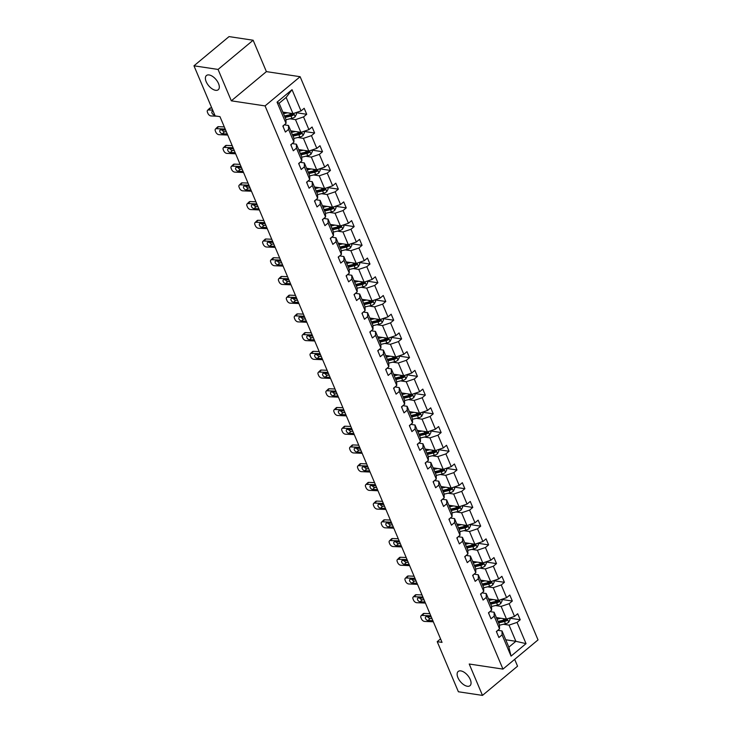 <?xml version="1.0" encoding="UTF-8"?>
<svg xmlns="http://www.w3.org/2000/svg" width="732" height="732" viewBox="0 0 732 732"><rect width="100%" height="100%" fill="white"/><g stroke="black" fill="none" stroke-linecap="round" stroke-linejoin="round"><path stroke-width="1.1" d="M215.601 90.311A9.242 4.804 50.2 0 1 207.248 83.741A9.242 4.804 50.2 0 1 206.442 75.524A9.242 4.804 50.2 0 1 209.105 74.948A9.242 4.804 50.2 0 1 217.459 81.517A9.242 4.804 50.2 0 1 218.264 89.725A9.242 4.804 50.2 0 1 215.601 90.311M467.336 686.259A9.242 4.804 50.2 0 1 458.991 679.689A9.242 4.804 50.2 0 1 458.177 671.482A9.242 4.804 50.2 0 1 460.849 670.905A9.242 4.804 50.2 0 1 469.203 677.475A9.242 4.804 50.2 0 1 470.008 685.683A9.242 4.804 50.2 0 1 467.336 686.259M253.144 40.233L218.063 69.439L231.321 100.824L266.393 71.617L253.144 40.233L229.043 36.6L193.971 65.807L215.135 115.912L219.957 116.644L442.037 642.394L437.224 641.662L458.388 691.767L482.479 695.4L517.551 666.193L514.669 659.349M266.393 71.617L300.129 76.704L538.029 639.896L502.957 669.103L265.057 105.911L300.129 76.704M218.063 69.439L193.971 65.807M282.845 112.106L292.974 113.634L286.13 97.438L292.031 89.688L301.008 110.935L304.183 108.29L306.717 114.284L295.975 112.664M292.974 113.634L301.008 110.935M290.76 130.827L300.879 132.355L295.508 119.636L303.542 116.928L306.717 114.284M303.542 116.928L308.913 129.655L312.088 127.011L314.623 133.004L303.881 131.385M298.665 149.548L308.794 151.076L303.414 138.357L311.448 135.649L314.623 133.004M311.448 135.649L316.819 148.376L319.994 145.732L322.528 151.725L311.795 150.106M306.571 168.269L316.7 169.797L311.329 157.078L319.353 154.37L322.528 151.725M319.353 154.37L324.724 167.097L327.909 164.453L330.443 170.446L319.701 168.827M314.476 186.989L324.605 188.517L319.234 175.799L327.259 173.091L330.443 170.446M327.259 173.091L332.639 185.818L335.814 183.174L338.349 189.167L327.607 187.548L328.174 188.893L326.82 191.601L325.411 188.252M322.391 205.71L332.511 207.238L327.14 194.52L335.174 191.811L338.349 189.167M335.174 191.811L340.545 204.539L343.72 201.895L346.254 207.888L335.521 206.268M330.297 224.431L340.426 225.959L335.046 213.241L343.079 210.532L346.254 207.888M343.079 210.532L348.45 223.26L351.625 220.616L354.16 226.609L343.427 224.989M338.202 243.161L348.331 244.68L342.96 231.962L350.985 229.253L354.16 226.609M350.985 229.253L356.365 241.981L359.54 239.337L362.075 245.33L351.333 243.719M346.108 261.882L356.237 263.401L350.866 250.683L358.9 247.974L362.075 245.33M358.9 247.974L364.271 260.702L367.446 258.057L369.98 264.051L359.238 262.44M354.023 280.603L364.152 282.122L358.772 269.403L366.805 266.704L369.98 264.051M366.805 266.704L372.176 279.423L375.351 276.778L377.886 282.772L367.153 281.161M361.928 299.324L372.057 300.843L366.686 288.124L374.711 285.425L377.886 282.772M374.711 285.425L380.082 298.144L383.257 295.499L385.791 301.502L375.058 299.882M369.834 318.045L379.963 319.564L374.592 306.845L382.616 304.146L385.791 301.502M382.616 304.146L387.997 316.865L391.172 314.22L393.706 320.223L382.964 318.603M377.749 336.766L387.868 338.285L382.497 325.566L390.531 322.867L393.706 320.223M390.531 322.867L395.902 335.585L399.077 332.941L401.612 338.943L390.87 337.324M385.654 355.487L395.783 357.015L390.403 344.287L398.437 341.588L401.612 338.943M398.437 341.588L403.808 354.306L406.983 351.662L409.517 357.664L398.784 356.045M393.56 374.208L403.689 375.736L398.318 363.008L406.342 360.309L409.517 357.664M406.342 360.309L411.713 373.027L414.898 370.383L417.432 376.385L406.69 374.766M401.465 392.928L411.594 394.457L406.223 381.729L414.248 379.03L417.432 376.385M414.248 379.03L419.628 391.748L422.803 389.104L425.338 395.106L414.596 393.487M409.38 411.649L419.5 413.177L414.129 400.45L422.163 397.75L425.338 395.106M422.163 397.75L427.534 410.469L430.709 407.825L433.243 413.827L422.51 412.208M417.286 430.37L427.415 431.898L422.044 419.171L430.068 416.471L433.243 413.827M430.068 416.471L435.439 429.19L438.614 426.546L441.149 432.548L430.416 430.928M425.191 449.091L435.32 450.619L429.949 437.892L437.974 435.192L441.149 432.548M437.974 435.192L443.354 447.911L446.529 445.266L449.064 451.269L438.322 449.649M433.097 467.812L443.226 469.34L437.855 456.612L445.889 453.913L449.064 451.269M445.889 453.913L451.26 466.632L454.435 463.987L456.969 469.99L446.227 468.37M441.012 486.533L451.141 488.061L445.761 475.333L453.794 472.634L456.969 469.99M453.794 472.634L459.165 485.353L462.34 482.708L464.875 488.711L454.142 487.091M448.917 505.254L459.046 506.782L453.675 494.054L461.7 491.355L464.875 488.711M461.7 491.355L467.071 504.074L470.246 501.429L472.781 507.432L462.048 505.812M456.823 523.975L466.952 525.503L461.581 512.775L469.605 510.076L472.781 507.432M469.605 510.076L474.986 522.794L478.161 520.15L480.695 526.152L469.953 524.533M464.738 542.696L474.858 544.224L469.487 531.496L477.52 528.797L480.695 526.152M477.52 528.797L482.891 541.515L486.066 538.871L488.601 544.873L477.868 543.254L478.426 544.59L477.072 547.298L475.663 543.949M472.643 561.417L482.772 562.945L477.392 550.226L485.426 547.518L488.601 544.873M485.426 547.518L490.797 560.236L493.972 557.592L496.506 563.594L485.774 561.975M480.549 580.137L490.678 581.666L485.307 568.947L493.331 566.239L496.506 563.594M493.331 566.239L498.702 578.957L501.887 576.313L504.421 582.315L493.679 580.696M488.454 598.858L498.584 600.386L493.212 587.668L501.246 584.959L504.421 582.315M501.246 584.959L506.617 597.678L509.792 595.034L512.327 601.036L501.585 599.417M496.369 617.579L506.498 619.107L501.118 606.389L509.152 603.68L512.327 601.036M509.152 603.68L514.523 616.399L517.698 613.755L520.232 619.757L509.499 618.137M505.748 639.777L515.868 641.305L509.033 625.11L517.057 622.401L520.232 619.757M517.057 622.401L526.034 643.638L511.055 656.119L502.079 634.873L498.904 637.517L496.369 631.515L499.544 628.87L494.173 616.152L490.998 618.796L488.464 612.794L491.639 610.149L486.268 597.431L483.083 600.075L480.549 594.073L483.733 591.429L478.353 578.71L475.178 581.354L472.643 575.352L475.818 572.708L470.447 559.989L467.272 562.634L464.738 556.631L467.913 553.987L462.542 541.268L459.367 543.913L456.832 537.91L460.007 535.266L454.627 522.547L451.452 525.192L448.917 519.189L452.092 516.545L446.721 503.826L443.546 506.471L441.012 500.468L444.187 497.824L438.816 485.106L435.641 487.75L433.106 481.748L436.281 479.103L430.91 466.385L427.735 469.029L425.201 463.027L428.376 460.382L422.995 447.664L419.82 450.308L417.286 444.306L420.461 441.661L415.09 428.943L411.915 431.587L409.38 425.585L412.555 422.94L407.184 410.222L404.009 412.866L401.475 406.864L404.65 404.22L399.279 391.501L396.094 394.145L393.56 388.143L396.744 385.499L391.364 372.78L388.189 375.425L385.654 369.422L388.829 366.778L383.458 354.059L380.283 356.704L377.749 350.701L380.924 348.057L375.553 335.338L372.378 337.983L369.843 331.98L373.018 329.336L367.638 316.617L364.463 319.262L361.928 313.259L365.103 310.615L359.732 297.897L356.557 300.541L354.023 294.538L357.198 291.894L351.827 279.176L348.652 281.82L346.117 275.818L349.292 273.173L343.921 260.455L340.746 263.099L338.211 257.097L341.387 254.452L336.006 241.734L332.831 244.378L330.297 238.376L333.472 235.731L328.101 223.013L324.926 225.657L322.391 219.655L325.566 217.011L320.195 204.292L317.02 206.936L314.486 200.934L317.661 198.29L312.29 185.571L309.105 188.215L306.571 182.213L309.755 179.569L304.375 166.85L301.2 169.495L298.665 163.492L301.84 160.848L296.469 148.129L293.294 150.774L290.76 144.771L293.935 142.127L288.564 129.408L285.388 132.053L282.854 126.05L286.029 123.406L277.053 102.16L292.031 89.688M293.935 142.127L293.871 138.202L288.49 125.474L284.3 124.843M288.49 125.474L288.564 129.408M289.927 118.794L295.508 119.636M300.879 132.355L308.913 129.655M301.84 160.848L301.776 156.923L296.405 144.204L292.205 143.564M296.405 144.204L296.469 148.129M297.842 137.515L303.414 138.357M308.794 151.076L316.819 148.376M309.755 179.569L309.682 175.643L304.311 162.925L300.111 162.284M304.311 162.925L304.375 166.85M305.747 156.236L311.329 157.078M316.7 169.797L324.724 167.097M317.661 198.29L317.597 194.364L312.216 181.646L308.016 181.005M312.216 181.646L312.29 185.571M313.653 174.957L319.234 175.799M324.605 188.517L332.639 185.818M325.566 217.011L325.502 213.085L320.131 200.367L315.931 199.726M320.131 200.367L320.195 204.292M321.568 193.678L327.14 194.52M332.511 207.238L340.545 204.539M333.472 235.731L333.408 231.806L328.037 219.088L323.837 218.447M328.037 219.088L328.101 223.013M329.473 212.399L335.046 213.241M340.426 225.959L348.45 223.26M341.387 254.452L341.313 250.527L335.942 237.808L331.742 237.168M335.942 237.808L336.006 241.734M337.379 231.12L342.96 231.962M348.331 244.68L356.365 241.981M349.292 273.173L349.228 269.248L343.848 256.529L339.648 255.889M343.848 256.529L343.921 260.455M345.284 249.841L350.866 250.683M356.237 263.401L364.271 260.702M357.198 291.894L357.134 287.969L351.763 275.25L347.563 274.61M351.763 275.25L351.827 279.176M353.199 268.562L358.772 269.403M364.152 282.122L372.176 279.423M365.103 310.615L365.039 306.69L359.668 293.971L355.468 293.331M359.668 293.971L359.732 297.897M361.105 287.283L366.686 288.124M372.057 300.843L380.082 298.144M373.018 329.336L372.945 325.411L367.574 312.692L363.374 312.061M367.574 312.692L367.638 316.617M369.01 306.003L374.592 306.845M379.963 319.564L387.997 316.865M380.924 348.057L380.86 344.132L375.479 331.413L371.289 330.782M375.479 331.413L375.553 335.338M376.916 324.724L382.497 325.566M387.868 338.285L395.902 335.585M388.829 366.778L388.765 362.852L383.394 350.134L379.194 349.503M383.394 350.134L383.458 354.059M384.831 343.445L390.403 344.287M395.783 357.015L403.808 354.306M396.744 385.499L396.671 381.573L391.3 368.855L387.1 368.223M391.3 368.855L391.364 372.78M392.736 362.166L398.318 363.008M403.689 375.736L411.713 373.027M404.65 404.22L404.586 400.294L399.205 387.576L395.005 386.944M399.205 387.576L399.279 391.501M400.642 380.887L406.223 381.729M411.594 394.457L419.628 391.748M412.555 422.94L412.491 419.015L407.12 406.297L402.92 405.665M407.12 406.297L407.184 410.222M408.557 399.608L414.129 400.45M419.5 413.177L427.534 410.469M420.461 441.661L420.397 437.736L415.026 425.018L410.826 424.386M415.026 425.018L415.09 428.943M416.462 418.329L422.044 419.171M427.415 431.898L435.439 429.19M428.376 460.382L428.302 456.457L422.931 443.738L418.731 443.107M422.931 443.738L422.995 447.664M424.368 437.05L429.949 437.892M435.32 450.619L443.354 447.911M436.281 479.103L436.217 475.178L430.837 462.459L426.637 461.828M430.837 462.459L430.91 466.385M432.273 455.771L437.855 456.612M443.226 469.34L451.26 466.632M444.187 497.824L444.123 493.899L438.752 481.18L434.552 480.549M438.752 481.18L438.816 485.106M440.188 474.492L445.761 475.333M451.141 488.061L459.165 485.353M452.092 516.545L452.028 512.62L446.657 499.901L442.457 499.27M446.657 499.901L446.721 503.826M448.094 493.222L453.675 494.054M459.046 506.782L467.071 504.074M460.007 535.266L459.934 531.341L454.563 518.622L450.363 517.991M454.563 518.622L454.627 522.547M455.999 511.942L461.581 512.775M466.952 525.503L474.986 522.794M467.913 553.987L467.849 550.061L462.468 537.343L458.278 536.712M462.468 537.343L462.542 541.268M463.905 530.663L469.487 531.496M474.858 544.224L482.891 541.515M475.818 572.708L475.754 568.782L470.383 556.064L466.183 555.432M470.383 556.064L470.447 559.989M471.82 549.384L477.392 550.226M482.772 562.945L490.797 560.236M483.733 591.429L483.66 587.503L478.289 574.785L474.089 574.153M478.289 574.785L478.353 578.71M479.725 568.105L485.307 568.947M490.678 581.666L498.702 578.957M491.639 610.149L491.575 606.224L486.194 593.506L481.995 592.874M486.194 593.506L486.268 597.431M487.631 586.826L493.212 587.668M498.584 600.386L506.617 597.678M499.544 628.87L499.48 624.945L494.109 612.227L489.909 611.595M494.109 612.227L494.173 616.152M495.546 605.547L501.118 606.389M506.498 619.107L514.523 616.399M511.055 656.119L508.859 647.152L502.015 630.947L497.815 630.316M502.015 630.947L502.079 634.873M231.321 100.824L265.057 105.911M502.957 669.103L469.221 664.016L482.479 695.4M440.554 638.88L437.224 641.662M286.13 97.438L279.121 103.276L285.956 119.481L286.029 123.406M503.451 624.268L509.033 625.11M508.859 647.152L515.868 641.305L526.034 643.638M277.053 102.16L279.121 103.276M496.625 632.137A3.825 1.647 -22.9 0 0 496.918 631.066M433.335 621.788L424.633 621.422A2.891 1.757 -134.4 0 1 421.467 618.933L420.964 617.735A2.891 1.757 -134.4 0 1 421.092 615.758A2.891 1.757 -134.4 0 1 422.099 615.429L430.8 615.795M429.904 613.663L424.148 613.425L422.099 615.429M421.092 615.758L423.142 613.755A2.891 1.757 45.6 0 1 424.148 613.425M427.662 616.719A2.306 1.4 -134.4 0 0 430.096 618.503L431.981 618.586M432.877 620.709L428.046 620.507A2.306 1.4 45.6 0 1 425.521 618.513A2.306 1.4 45.6 0 1 425.621 616.939A2.306 1.4 45.6 0 1 426.427 616.664L431.258 616.875M498.629 617.918L496.799 618.348A9.168 3.953 157.1 0 1 496.699 618.375M500.917 618.266L497.037 619.171M509.481 618.101L510.058 619.473L508.676 622.255A3.825 1.647 157.1 0 1 505.464 623.792L499.48 625.201M498.611 622.895L504.504 621.514A3.825 1.647 -22.9 0 0 506.883 620.553L505.492 620.343A1.949 0.842 157.1 0 1 504.842 620.553L498.364 622.072A9.168 3.953 157.1 0 1 498.272 622.09M506.883 620.553L506.269 619.107A3.825 1.647 157.1 0 1 503.891 620.068L498.007 621.459M488.72 613.416A3.825 1.647 -22.9 0 0 489.003 612.345M425.429 603.067L416.728 602.701A2.891 1.757 -134.4 0 1 413.562 600.213L413.058 599.014A2.891 1.757 -134.4 0 1 413.187 597.038A2.891 1.757 -134.4 0 1 414.193 596.708L422.895 597.074M421.998 594.942L416.243 594.704L414.193 596.708M413.187 597.038L415.236 595.034A2.891 1.757 45.6 0 1 416.243 594.704M419.756 597.998A2.306 1.4 -134.4 0 0 422.19 599.783L424.075 599.865M424.972 601.988L420.141 601.786A2.306 1.4 45.6 0 1 417.606 599.792A2.306 1.4 45.6 0 1 417.716 598.218A2.306 1.4 45.6 0 1 418.521 597.943L423.352 598.154M480.814 594.686A3.825 1.647 -22.9 0 0 481.098 593.625M417.524 584.346L408.822 583.98A2.891 1.757 -134.4 0 1 405.656 581.492L405.153 580.293A2.891 1.757 -134.4 0 1 405.281 578.317A2.891 1.757 -134.4 0 1 406.287 577.987L414.989 578.353M414.083 576.221L408.337 575.983L406.287 577.987M405.281 578.317L407.331 576.313A2.891 1.757 45.6 0 1 408.337 575.983M411.851 579.277A2.306 1.4 -134.4 0 0 414.285 581.062L416.169 581.144M417.066 583.267L412.235 583.065A2.306 1.4 45.6 0 1 409.7 581.071A2.306 1.4 45.6 0 1 409.81 579.497A2.306 1.4 45.6 0 1 410.615 579.222L415.447 579.433M490.724 599.197L488.885 599.627A9.168 3.953 157.1 0 1 488.793 599.654M493.011 599.545L489.132 600.45M501.576 599.38L502.152 600.752L500.761 603.534A3.825 1.647 157.1 0 1 497.559 605.071L491.575 606.48M490.705 604.174L496.598 602.793A3.825 1.647 -22.9 0 0 498.968 601.832L497.586 601.622A1.949 0.842 157.1 0 1 496.937 601.832L490.458 603.351A9.168 3.953 157.1 0 1 490.367 603.369M498.968 601.832L498.364 600.386A3.825 1.647 157.1 0 1 495.985 601.347L490.092 602.738M482.818 580.476L480.979 580.906A9.168 3.953 157.1 0 1 480.887 580.933M485.096 580.824L481.226 581.73M493.661 580.659L494.246 582.032L492.856 584.813A3.825 1.647 157.1 0 1 489.653 586.35L483.669 587.759M482.8 585.454L488.683 584.072A3.825 1.647 -22.9 0 0 491.062 583.111L489.681 582.901A1.949 0.842 157.1 0 1 489.031 583.111L482.553 584.63A9.168 3.953 157.1 0 1 482.461 584.648M491.062 583.111L490.458 581.666A3.825 1.647 157.1 0 1 488.079 582.626L482.187 584.017M472.909 575.965A3.825 1.647 -22.9 0 0 473.192 574.904M409.609 565.626L400.907 565.26A2.891 1.757 -134.4 0 1 397.75 562.771L397.238 561.572A2.891 1.757 -134.4 0 1 397.375 559.596A2.891 1.757 -134.4 0 1 398.373 559.266L407.074 559.632M406.178 557.5L400.422 557.262L398.373 559.266M397.375 559.596L399.425 557.592A2.891 1.757 45.6 0 1 400.422 557.262M403.945 560.556A2.306 1.4 -134.4 0 0 406.379 562.341L408.255 562.423M409.161 564.546L404.329 564.345A2.306 1.4 45.6 0 1 401.795 562.35A2.306 1.4 45.6 0 1 401.895 560.776A2.306 1.4 45.6 0 1 402.701 560.502L407.532 560.712M474.903 561.755L473.073 562.185A9.168 3.953 157.1 0 1 472.973 562.213M477.191 562.103L473.32 563.009M485.755 561.938L486.341 563.311L484.95 566.092A3.825 1.647 157.1 0 1 481.738 567.629L475.754 569.029M474.885 566.733L480.778 565.351A3.825 1.647 -22.9 0 0 483.157 564.39L481.766 564.18A1.949 0.842 157.1 0 1 481.125 564.39L474.647 565.909A9.168 3.953 157.1 0 1 474.546 565.928M483.157 564.39L482.544 562.945A3.825 1.647 157.1 0 1 480.174 563.905L474.281 565.296M464.994 557.244A3.825 1.647 -22.9 0 0 465.287 556.183M401.703 546.905L393.002 546.539A2.891 1.757 -134.4 0 1 389.836 544.05L389.333 542.851A2.891 1.757 -134.4 0 1 389.461 540.875A2.891 1.757 -134.4 0 1 390.467 540.545L399.169 540.911M398.272 538.779L392.517 538.542L390.467 540.545M389.461 540.875L391.51 538.871A2.891 1.757 45.6 0 1 392.517 538.542M396.03 541.836A2.306 1.4 -134.4 0 0 398.464 543.62L400.349 543.702M401.246 545.825L396.415 545.624A2.306 1.4 45.6 0 1 393.889 543.629A2.306 1.4 45.6 0 1 393.99 542.055A2.306 1.4 45.6 0 1 394.795 541.781L399.626 541.991M466.998 543.034L465.168 543.464A9.168 3.953 157.1 0 1 465.067 543.492M469.285 543.382L465.406 544.288M477.072 547.298L477.035 547.371A3.825 1.647 157.1 0 1 473.833 548.909L467.849 550.308M466.979 548.012L472.872 546.63A3.825 1.647 -22.9 0 0 475.251 545.66L473.86 545.459A1.949 0.842 157.1 0 1 473.211 545.66L466.732 547.188A9.168 3.953 157.1 0 1 466.641 547.207M475.251 545.66L474.638 544.224A3.825 1.647 157.1 0 1 472.259 545.184L466.375 546.575M457.088 538.523A3.825 1.647 -22.9 0 0 457.372 537.462M393.798 528.184L385.096 527.818A2.891 1.757 -134.4 0 1 381.93 525.329L381.427 524.13A2.891 1.757 -134.4 0 1 381.555 522.154A2.891 1.757 -134.4 0 1 382.562 521.815L391.263 522.181M390.366 520.059L384.611 519.821L382.562 521.815M381.555 522.154L383.605 520.15A2.891 1.757 45.6 0 1 384.611 519.821M388.125 523.115A2.306 1.4 -134.4 0 0 390.559 524.899L392.443 524.981M393.34 527.104L388.509 526.903A2.306 1.4 45.6 0 1 385.974 524.908A2.306 1.4 45.6 0 1 386.084 523.334A2.306 1.4 45.6 0 1 386.889 523.06L391.721 523.27M459.092 524.313L457.253 524.743A9.168 3.953 157.1 0 1 457.161 524.771M461.37 524.661L457.5 525.567M469.944 524.496L470.52 525.869L469.13 528.65A3.825 1.647 157.1 0 1 465.927 530.188L459.943 531.588M459.074 529.291L464.966 527.909A3.825 1.647 -22.9 0 0 467.336 526.939L465.955 526.738A1.949 0.842 157.1 0 1 465.305 526.939L458.827 528.467A9.168 3.953 157.1 0 1 458.735 528.486M467.336 526.939L466.732 525.503A3.825 1.647 157.1 0 1 464.353 526.464L458.461 527.845M449.183 519.802A3.825 1.647 -22.9 0 0 449.466 518.741M385.892 509.463L377.19 509.097A2.891 1.757 -134.4 0 1 374.025 506.608L373.512 505.409A2.891 1.757 -134.4 0 1 373.649 503.433A2.891 1.757 -134.4 0 1 374.656 503.094L383.358 503.46M382.452 501.338L376.706 501.091L374.656 503.094M373.649 503.433L375.699 501.429A2.891 1.757 45.6 0 1 376.706 501.091M380.219 504.394A2.306 1.4 -134.4 0 0 382.653 506.178L384.538 506.26M385.435 508.383L380.603 508.182A2.306 1.4 45.6 0 1 378.069 506.187A2.306 1.4 45.6 0 1 378.179 504.613A2.306 1.4 45.6 0 1 378.975 504.339L383.806 504.54M451.187 505.592L449.347 506.022A9.168 3.953 157.1 0 1 449.256 506.05M453.465 505.94L449.594 506.846M462.029 505.775L462.615 507.148L461.224 509.929A3.825 1.647 157.1 0 1 458.022 511.467L452.037 512.867M451.159 510.57L457.052 509.188A3.825 1.647 -22.9 0 0 459.431 508.218L458.04 508.017A1.949 0.842 157.1 0 1 457.399 508.218L450.921 509.747A9.168 3.953 157.1 0 1 450.82 509.765M459.431 508.218L458.827 506.782A3.825 1.647 157.1 0 1 456.448 507.743L450.555 509.124M441.268 501.081A3.825 1.647 -22.9 0 0 441.561 500.02M377.977 490.742L369.276 490.376A2.891 1.757 -134.4 0 1 366.119 487.887L365.607 486.688A2.891 1.757 -134.4 0 1 365.744 484.712A2.891 1.757 -134.4 0 1 366.741 484.374L375.443 484.74M374.546 482.617L368.791 482.37L366.741 484.374M365.744 484.712L367.784 482.708A2.891 1.757 45.6 0 1 368.791 482.37M372.304 485.673A2.306 1.4 -134.4 0 0 374.738 487.457L376.623 487.539M377.52 489.662L372.689 489.461A2.306 1.4 45.6 0 1 370.163 487.466A2.306 1.4 45.6 0 1 370.264 485.892A2.306 1.4 45.6 0 1 371.069 485.618L375.9 485.819M443.272 486.872L441.442 487.302A9.168 3.953 157.1 0 1 441.341 487.329M445.559 487.219L441.68 488.125M454.124 487.054L454.709 488.427L453.318 491.209A3.825 1.647 157.1 0 1 450.107 492.746L444.123 494.146M443.253 491.849L449.146 490.467A3.825 1.647 -22.9 0 0 451.525 489.498L450.134 489.296A1.949 0.842 157.1 0 1 449.494 489.498L443.006 491.026A9.168 3.953 157.1 0 1 442.915 491.044M451.525 489.498L450.912 488.061A3.825 1.647 157.1 0 1 448.542 489.022L442.65 490.403M433.362 482.361A3.825 1.647 -22.9 0 0 433.655 481.29M370.072 472.021L361.37 471.655A2.891 1.757 -134.4 0 1 358.204 469.166L357.701 467.968A2.891 1.757 -134.4 0 1 357.829 465.991A2.891 1.757 -134.4 0 1 358.836 465.653L367.537 466.019M366.641 463.896L360.885 463.649L358.836 465.653M357.829 465.991L359.879 463.987A2.891 1.757 45.6 0 1 360.885 463.649M364.399 466.952A2.306 1.4 -134.4 0 0 366.833 468.736L368.718 468.819M369.614 470.941L364.783 470.74A2.306 1.4 45.6 0 1 362.258 468.745A2.306 1.4 45.6 0 1 362.358 467.172A2.306 1.4 45.6 0 1 363.163 466.897L367.995 467.098M435.366 468.151L433.527 468.581A9.168 3.953 157.1 0 1 433.435 468.608M437.654 468.498L433.774 469.404M446.218 468.334L446.795 469.706L445.404 472.488A3.825 1.647 157.1 0 1 442.201 474.025L436.217 475.425M435.348 473.128L441.24 471.747A3.825 1.647 -22.9 0 0 443.61 470.777L442.229 470.575A1.949 0.842 157.1 0 1 441.579 470.777L435.101 472.305A9.168 3.953 157.1 0 1 435.009 472.323M443.61 470.777L443.006 469.34A3.825 1.647 157.1 0 1 440.627 470.301L434.735 471.683M425.457 463.64A3.825 1.647 -22.9 0 0 425.74 462.569M362.166 453.3L353.465 452.934A2.891 1.757 -134.4 0 1 350.299 450.445L349.795 449.247A2.891 1.757 -134.4 0 1 349.923 447.27A2.891 1.757 -134.4 0 1 350.93 446.932L359.632 447.298M358.735 445.175L352.98 444.928L350.93 446.932M349.923 447.27L351.973 445.266A2.891 1.757 45.6 0 1 352.98 444.928M356.493 448.231A2.306 1.4 -134.4 0 0 358.927 450.015L360.812 450.098M361.709 452.22L356.877 452.019A2.306 1.4 45.6 0 1 354.343 450.024A2.306 1.4 45.6 0 1 354.453 448.451A2.306 1.4 45.6 0 1 355.258 448.176L360.089 448.377M417.551 444.919A3.825 1.647 -22.9 0 0 417.835 443.848M354.251 434.579L345.559 434.213A2.891 1.757 -134.4 0 1 342.393 431.724L341.881 430.526A2.891 1.757 -134.4 0 1 342.018 428.549A2.891 1.757 -134.4 0 1 343.024 428.211L351.717 428.577M350.82 426.454L345.065 426.207L343.024 428.211M342.018 428.549L344.067 426.546A2.891 1.757 45.6 0 1 345.065 426.207M348.588 429.51A2.306 1.4 -134.4 0 0 351.021 431.294L352.897 431.377M353.803 433.5L348.972 433.298A2.306 1.4 45.6 0 1 346.437 431.304A2.306 1.4 45.6 0 1 346.538 429.73A2.306 1.4 45.6 0 1 347.343 429.455L352.174 429.657M409.636 426.198A3.825 1.647 -22.9 0 0 409.929 425.127M346.346 415.858L337.644 415.492A2.891 1.757 -134.4 0 1 334.478 413.004L333.975 411.805A2.891 1.757 -134.4 0 1 334.103 409.829A2.891 1.757 -134.4 0 1 335.11 409.49L343.811 409.856M342.915 407.733L337.159 407.486L335.11 409.49M334.103 409.829L336.153 407.825A2.891 1.757 45.6 0 1 337.159 407.486M340.673 410.789A2.306 1.4 -134.4 0 0 343.107 412.573L344.992 412.656M345.888 414.779L341.057 414.577A2.306 1.4 45.6 0 1 338.532 412.583A2.306 1.4 45.6 0 1 338.632 411.009A2.306 1.4 45.6 0 1 339.438 410.734L344.269 410.936M401.731 407.477A3.825 1.647 -22.9 0 0 402.014 406.406M338.44 397.137L329.739 396.771A2.891 1.757 -134.4 0 1 326.573 394.283L326.069 393.084A2.891 1.757 -134.4 0 1 326.197 391.108A2.891 1.757 -134.4 0 1 327.204 390.769L335.906 391.135M335.009 389.012L329.254 388.765L327.204 390.769M326.197 391.108L328.247 389.104A2.891 1.757 45.6 0 1 329.254 388.765M332.767 392.068A2.306 1.4 -134.4 0 0 335.201 393.853L337.086 393.935M337.983 396.058L333.152 395.856A2.306 1.4 45.6 0 1 330.617 393.862A2.306 1.4 45.6 0 1 330.727 392.279A2.306 1.4 45.6 0 1 331.532 392.013L336.363 392.215M393.825 388.756A3.825 1.647 -22.9 0 0 394.109 387.685M330.535 378.417L321.833 378.051A2.891 1.757 -134.4 0 1 318.667 375.562L318.164 374.363A2.891 1.757 -134.4 0 1 318.292 372.387A2.891 1.757 -134.4 0 1 319.298 372.048L328 372.414M327.094 370.291L321.348 370.044L319.298 372.048M318.292 372.387L320.342 370.383A2.891 1.757 45.6 0 1 321.348 370.044M324.862 373.347A2.306 1.4 -134.4 0 0 327.296 375.132L329.18 375.214M330.077 377.337L325.246 377.136A2.306 1.4 45.6 0 1 322.711 375.141A2.306 1.4 45.6 0 1 322.821 373.558A2.306 1.4 45.6 0 1 323.626 373.293L328.458 373.494M385.92 370.035A3.825 1.647 -22.9 0 0 386.203 368.965M322.62 359.696L313.918 359.33A2.891 1.757 -134.4 0 1 310.761 356.841L310.249 355.642A2.891 1.757 -134.4 0 1 310.386 353.666A2.891 1.757 -134.4 0 1 311.384 353.327L320.085 353.693M319.189 351.57L313.433 351.323L311.384 353.327M310.386 353.666L312.436 351.662A2.891 1.757 45.6 0 1 313.433 351.323M316.956 354.627A2.306 1.4 -134.4 0 0 319.39 356.411L321.266 356.484M322.172 358.616L317.34 358.415A2.306 1.4 45.6 0 1 314.806 356.42A2.306 1.4 45.6 0 1 314.906 354.837A2.306 1.4 45.6 0 1 315.712 354.572L320.543 354.773M378.005 351.314A3.825 1.647 -22.9 0 0 378.298 350.244M314.714 340.975L306.013 340.609A2.891 1.757 -134.4 0 1 302.847 338.12L302.343 336.921A2.891 1.757 -134.4 0 1 302.472 334.945A2.891 1.757 -134.4 0 1 303.478 334.606L312.18 334.972M311.283 332.85L305.528 332.603L303.478 334.606M302.472 334.945L304.521 332.941A2.891 1.757 45.6 0 1 305.528 332.603M309.041 335.906A2.306 1.4 -134.4 0 0 311.475 337.69L313.36 337.763M314.257 339.895L309.426 339.694A2.306 1.4 45.6 0 1 306.9 337.699A2.306 1.4 45.6 0 1 307.001 336.116A2.306 1.4 45.6 0 1 307.806 335.851L312.637 336.052M370.099 332.593A3.825 1.647 -22.9 0 0 370.383 331.523M306.809 322.254L298.107 321.888A2.891 1.757 -134.4 0 1 294.941 319.399L294.438 318.2A2.891 1.757 -134.4 0 1 294.566 316.224A2.891 1.757 -134.4 0 1 295.572 315.885L304.274 316.251M303.377 314.129L297.622 313.882L295.572 315.885M294.566 316.224L296.616 314.22A2.891 1.757 45.6 0 1 297.622 313.882M301.136 317.185A2.306 1.4 -134.4 0 0 303.57 318.969L305.454 319.042M306.351 321.174L301.52 320.973A2.306 1.4 45.6 0 1 298.985 318.978A2.306 1.4 45.6 0 1 299.095 317.395A2.306 1.4 45.6 0 1 299.9 317.13L304.732 317.331M362.194 313.872A3.825 1.647 -22.9 0 0 362.477 312.802M298.903 303.533L290.201 303.167A2.891 1.757 -134.4 0 1 287.036 300.678L286.523 299.48A2.891 1.757 -134.4 0 1 286.66 297.503A2.891 1.757 -134.4 0 1 287.667 297.165L296.368 297.531M295.463 295.408L289.716 295.161L287.667 297.165M286.66 297.503L288.71 295.499A2.891 1.757 45.6 0 1 289.716 295.161M293.23 298.464A2.306 1.4 -134.4 0 0 295.664 300.248L297.54 300.321M298.446 302.453L293.614 302.252A2.306 1.4 45.6 0 1 291.08 300.257A2.306 1.4 45.6 0 1 291.19 298.674A2.306 1.4 45.6 0 1 291.986 298.409L296.817 298.61M354.279 295.152A3.825 1.647 -22.9 0 0 354.572 294.081M290.988 284.812L282.287 284.446A2.891 1.757 -134.4 0 1 279.13 281.957L278.618 280.759A2.891 1.757 -134.4 0 1 278.755 278.782A2.891 1.757 -134.4 0 1 279.752 278.444L288.454 278.81M287.557 276.687L281.802 276.44L279.752 278.444M278.755 278.782L280.795 276.778A2.891 1.757 45.6 0 1 281.802 276.44M285.315 279.743A2.306 1.4 -134.4 0 0 287.749 281.527L289.634 281.6M290.531 283.732L285.7 283.531A2.306 1.4 45.6 0 1 283.174 281.536A2.306 1.4 45.6 0 1 283.275 279.953A2.306 1.4 45.6 0 1 284.08 279.688L288.911 279.889M427.461 449.43L425.621 449.86A9.168 3.953 157.1 0 1 425.53 449.887M429.739 449.777L425.868 450.683M438.303 449.613L438.889 450.985L437.498 453.767A3.825 1.647 157.1 0 1 434.296 455.304L428.312 456.704M427.442 454.407L433.326 453.017A3.825 1.647 -22.9 0 0 435.705 452.056L434.323 451.854A1.949 0.842 157.1 0 1 433.673 452.056L427.195 453.584A9.168 3.953 157.1 0 1 427.104 453.602M435.705 452.056L435.101 450.619A3.825 1.647 157.1 0 1 432.722 451.58L426.829 452.962M419.546 430.709L417.716 431.139A9.168 3.953 157.1 0 1 417.624 431.166M421.833 431.057L417.963 431.962M430.398 430.892L430.983 432.264L429.593 435.046A3.825 1.647 157.1 0 1 426.381 436.583L420.406 437.983M419.528 435.686L425.42 434.296A3.825 1.647 -22.9 0 0 427.799 433.335L426.408 433.134A1.949 0.842 157.1 0 1 425.768 433.335L419.29 434.863A9.168 3.953 157.1 0 1 419.189 434.881M427.799 433.335L427.186 431.898A3.825 1.647 157.1 0 1 424.816 432.859L418.924 434.241M411.64 411.988L409.81 412.418A9.168 3.953 157.1 0 1 409.71 412.445M413.928 412.336L410.048 413.241M422.492 412.171L423.069 413.543L421.687 416.325A3.825 1.647 157.1 0 1 418.475 417.862L412.491 419.262M411.622 416.966L417.515 415.575A3.825 1.647 -22.9 0 0 419.894 414.614L418.503 414.404A1.949 0.842 157.1 0 1 417.853 414.614L411.375 416.142A9.168 3.953 157.1 0 1 411.283 416.16M419.894 414.614L419.28 413.177A3.825 1.647 157.1 0 1 416.901 414.138L411.018 415.52M403.735 393.267L401.895 393.697A9.168 3.953 157.1 0 1 401.804 393.725M406.022 393.615L402.143 394.521M414.587 393.45L415.163 394.822L413.772 397.604A3.825 1.647 157.1 0 1 410.57 399.141L404.586 400.541M403.716 398.245L409.609 396.854A3.825 1.647 -22.9 0 0 411.979 395.893L410.597 395.683A1.949 0.842 157.1 0 1 409.947 395.893L403.469 397.421A9.168 3.953 157.1 0 1 403.378 397.439M411.979 395.893L411.375 394.457A3.825 1.647 157.1 0 1 408.996 395.417L403.103 396.799M395.829 374.546L393.99 374.976A9.168 3.953 157.1 0 1 393.898 375.004M398.107 374.894L394.237 375.8M406.672 374.729L407.257 376.102L405.867 378.883A3.825 1.647 157.1 0 1 402.664 380.42L396.68 381.82M395.811 379.524L401.694 378.133A3.825 1.647 -22.9 0 0 404.073 377.172L402.692 376.962A1.949 0.842 157.1 0 1 402.042 377.172L395.564 378.7A9.168 3.953 157.1 0 1 395.472 378.719M404.073 377.172L403.469 375.736A3.825 1.647 157.1 0 1 401.09 376.696L395.198 378.078M387.914 355.825L386.084 356.255A9.168 3.953 157.1 0 1 385.984 356.274M390.202 356.173L386.331 357.079M398.766 356.008L399.352 357.381L397.961 360.162A3.825 1.647 157.1 0 1 394.749 361.7L388.765 363.099M387.896 360.803L393.789 359.412A3.825 1.647 -22.9 0 0 396.168 358.451L394.777 358.241A1.949 0.842 157.1 0 1 394.136 358.451L387.658 359.979A9.168 3.953 157.1 0 1 387.557 359.998M396.168 358.451L395.555 357.015A3.825 1.647 157.1 0 1 393.185 357.975L387.292 359.357M380.009 337.104L378.179 337.534A9.168 3.953 157.1 0 1 378.078 337.553M382.296 337.452L378.417 338.358M390.861 337.287L391.437 338.66L390.046 341.441A3.825 1.647 157.1 0 1 386.844 342.979L380.86 344.379M379.99 342.082L385.883 340.691A3.825 1.647 -22.9 0 0 388.262 339.73L386.871 339.52A1.949 0.842 157.1 0 1 386.222 339.73L379.743 341.258A9.168 3.953 157.1 0 1 379.652 341.277M388.262 339.73L387.649 338.294A3.825 1.647 157.1 0 1 385.27 339.255L379.377 340.636M372.103 318.383L370.264 318.813A9.168 3.953 157.1 0 1 370.172 318.832M374.381 318.731L370.511 319.637M382.946 318.566L383.531 319.939L382.141 322.721A3.825 1.647 157.1 0 1 378.938 324.258L372.954 325.658M372.085 323.361L377.977 321.97A3.825 1.647 -22.9 0 0 380.347 321.009L378.966 320.799A1.949 0.842 157.1 0 1 378.316 321.009L371.838 322.538A9.168 3.953 157.1 0 1 371.746 322.556M380.347 321.009L379.743 319.573A3.825 1.647 157.1 0 1 377.364 320.534L371.472 321.915M364.197 299.663L362.358 300.093A9.168 3.953 157.1 0 1 362.267 300.111M366.476 300.01L362.605 300.916M375.04 299.836L375.626 301.218L374.235 304A3.825 1.647 157.1 0 1 371.033 305.537L365.048 306.937M364.17 304.64L370.063 303.249A3.825 1.647 -22.9 0 0 372.442 302.289L371.051 302.078A1.949 0.842 157.1 0 1 370.41 302.289L363.932 303.817A9.168 3.953 157.1 0 1 363.831 303.835M372.442 302.289L371.829 300.852A3.825 1.647 157.1 0 1 369.459 301.813L363.566 303.194M356.283 280.942L354.453 281.372A9.168 3.953 157.1 0 1 354.352 281.39M358.57 281.289L354.691 282.195M367.135 281.115L367.72 282.497L366.329 285.279A3.825 1.647 157.1 0 1 363.118 286.807L357.134 288.216M356.264 285.919L362.157 284.528A3.825 1.647 -22.9 0 0 364.536 283.568L363.145 283.357A1.949 0.842 157.1 0 1 362.505 283.568L356.017 285.096A9.168 3.953 157.1 0 1 355.926 285.114M364.536 283.568L363.923 282.131A3.825 1.647 157.1 0 1 361.553 283.092L355.661 284.474M346.373 276.431A3.825 1.647 -22.9 0 0 346.666 275.36M283.083 266.091L274.381 265.725A2.891 1.757 -134.4 0 1 271.215 263.236L270.712 262.038A2.891 1.757 -134.4 0 1 270.84 260.061A2.891 1.757 -134.4 0 1 271.847 259.723L280.548 260.089M279.651 257.966L273.896 257.719L271.847 259.723M270.84 260.061L272.89 258.057A2.891 1.757 45.6 0 1 273.896 257.719M277.41 261.022A2.306 1.4 -134.4 0 0 279.844 262.806L281.728 262.88M282.625 265.011L277.794 264.81A2.306 1.4 45.6 0 1 275.269 262.815A2.306 1.4 45.6 0 1 275.369 261.233A2.306 1.4 45.6 0 1 276.174 260.967L281.006 261.168M348.377 262.221L346.538 262.651A9.168 3.953 157.1 0 1 346.446 262.669M350.665 262.559L346.785 263.474M359.229 262.395L359.805 263.776L358.415 266.558A3.825 1.647 157.1 0 1 355.212 268.086L349.228 269.495M348.359 267.198L354.251 265.808A3.825 1.647 -22.9 0 0 356.621 264.847L355.24 264.636A1.949 0.842 157.1 0 1 354.59 264.847L348.112 266.375A9.168 3.953 157.1 0 1 348.02 266.393M356.621 264.847L356.017 263.41A3.825 1.647 157.1 0 1 353.638 264.371L347.746 265.753M338.468 257.71A3.825 1.647 -22.9 0 0 338.751 256.639M275.177 247.37L266.475 247.004A2.891 1.757 -134.4 0 1 263.31 244.515L262.806 243.317A2.891 1.757 -134.4 0 1 262.934 241.34A2.891 1.757 -134.4 0 1 263.941 241.002L272.643 241.368M271.746 239.245L265.99 238.998L263.941 241.002M262.934 241.34L264.984 239.337A2.891 1.757 45.6 0 1 265.99 238.998M269.504 242.301A2.306 1.4 -134.4 0 0 271.938 244.085L273.823 244.159M274.72 246.291L269.888 246.089A2.306 1.4 45.6 0 1 267.354 244.095A2.306 1.4 45.6 0 1 267.464 242.512A2.306 1.4 45.6 0 1 268.269 242.246L273.1 242.448M340.472 243.5L338.632 243.93A9.168 3.953 157.1 0 1 338.541 243.948M342.75 243.838L338.879 244.753M351.314 243.674L351.9 245.055L350.509 247.837A3.825 1.647 157.1 0 1 347.307 249.365L341.322 250.774M340.453 248.477L346.337 247.087A3.825 1.647 -22.9 0 0 348.716 246.126L347.334 245.915A1.949 0.842 157.1 0 1 346.684 246.126L340.206 247.654A9.168 3.953 157.1 0 1 340.115 247.672M348.716 246.126L348.112 244.689A3.825 1.647 157.1 0 1 345.733 245.65L339.84 247.032M330.562 238.989A3.825 1.647 -22.9 0 0 330.846 237.918M267.262 228.649L258.57 228.283A2.891 1.757 -134.4 0 1 255.404 225.795L254.892 224.596A2.891 1.757 -134.4 0 1 255.029 222.62A2.891 1.757 -134.4 0 1 256.035 222.281L264.728 222.647M263.831 220.524L258.076 220.277L256.035 222.281M255.029 222.62L257.078 220.616A2.891 1.757 45.6 0 1 258.076 220.277M261.599 223.58A2.306 1.4 -134.4 0 0 264.032 225.365L265.908 225.438M266.814 227.57L261.983 227.368A2.306 1.4 45.6 0 1 259.448 225.374A2.306 1.4 45.6 0 1 259.549 223.791A2.306 1.4 45.6 0 1 260.354 223.525L265.185 223.727M332.557 224.779L330.727 225.209A9.168 3.953 157.1 0 1 330.635 225.227M334.844 225.117L330.974 226.032M343.409 224.953L343.994 226.334L342.603 229.116A3.825 1.647 157.1 0 1 339.392 230.644L333.417 232.053M332.538 229.757L338.431 228.366A3.825 1.647 -22.9 0 0 340.81 227.405L339.419 227.195A1.949 0.842 157.1 0 1 338.779 227.405L332.301 228.933A9.168 3.953 157.1 0 1 332.2 228.951M340.81 227.405L340.197 225.968A3.825 1.647 157.1 0 1 337.827 226.929L331.935 228.311M322.647 220.268A3.825 1.647 -22.9 0 0 322.94 219.197M259.357 209.928L250.655 209.562A2.891 1.757 -134.4 0 1 247.489 207.074L246.986 205.875A2.891 1.757 -134.4 0 1 247.114 203.899A2.891 1.757 -134.4 0 1 248.121 203.56L256.822 203.926M255.925 201.803L250.17 201.556L248.121 203.56M247.114 203.899L249.164 201.895A2.891 1.757 45.6 0 1 250.17 201.556M253.684 204.859A2.306 1.4 -134.4 0 0 256.118 206.644L258.003 206.717M258.899 208.849L254.068 208.647A2.306 1.4 45.6 0 1 251.543 206.653A2.306 1.4 45.6 0 1 251.643 205.07A2.306 1.4 45.6 0 1 252.448 204.804L257.28 205.006M324.651 206.058L322.821 206.488A9.168 3.953 157.1 0 1 322.721 206.506M326.939 206.397L323.059 207.312M335.503 206.232L336.079 207.614L334.698 210.395A3.825 1.647 157.1 0 1 331.486 211.923L325.502 213.332M324.633 211.036L330.525 209.645A3.825 1.647 -22.9 0 0 332.904 208.684L331.514 208.474A1.949 0.842 157.1 0 1 330.864 208.684L324.386 210.212A9.168 3.953 157.1 0 1 324.294 210.23M332.904 208.684L332.291 207.248A3.825 1.647 157.1 0 1 329.912 208.208L324.029 209.59M314.742 201.547A3.825 1.647 -22.9 0 0 315.025 200.477M251.451 191.208L242.75 190.842A2.891 1.757 -134.4 0 1 239.584 188.353L239.08 187.154A2.891 1.757 -134.4 0 1 239.208 185.178A2.891 1.757 -134.4 0 1 240.215 184.839L248.917 185.205M248.02 183.082L242.265 182.835L240.215 184.839M239.208 185.178L241.258 183.174A2.891 1.757 45.6 0 1 242.265 182.835M245.778 186.138A2.306 1.4 -134.4 0 0 248.212 187.923L250.097 187.996M250.994 190.128L246.162 189.927A2.306 1.4 45.6 0 1 243.628 187.932A2.306 1.4 45.6 0 1 243.738 186.349A2.306 1.4 45.6 0 1 244.543 186.084L249.374 186.285M316.746 187.337L314.906 187.767A9.168 3.953 157.1 0 1 314.815 187.785M319.033 187.676L315.153 188.591M326.82 191.601L326.783 191.674A3.825 1.647 157.1 0 1 323.581 193.202L317.597 194.611M316.727 192.306L322.62 190.924A3.825 1.647 -22.9 0 0 324.99 189.963L323.608 189.753A1.949 0.842 157.1 0 1 322.958 189.963L316.48 191.482A9.168 3.953 157.1 0 1 316.389 191.51M324.99 189.963L324.386 188.527A3.825 1.647 157.1 0 1 322.007 189.487L316.114 190.869M306.836 182.826A3.825 1.647 -22.9 0 0 307.12 181.756M243.546 172.487L234.844 172.121A2.891 1.757 -134.4 0 1 231.678 169.632L231.175 168.433A2.891 1.757 -134.4 0 1 231.303 166.457A2.891 1.757 -134.4 0 1 232.309 166.118L241.011 166.484M240.105 164.361L234.359 164.114L232.309 166.118M231.303 166.457L233.352 164.453A2.891 1.757 45.6 0 1 234.359 164.114M237.873 167.418A2.306 1.4 -134.4 0 0 240.306 169.202L242.191 169.275M243.088 171.407L238.257 171.206A2.306 1.4 45.6 0 1 235.722 169.211A2.306 1.4 45.6 0 1 235.832 167.628A2.306 1.4 45.6 0 1 236.637 167.363L241.468 167.564M308.84 168.616L307.001 169.046A9.168 3.953 157.1 0 1 306.909 169.065M311.118 168.955L307.248 169.87M319.683 168.79L320.268 170.172L318.877 172.944A3.825 1.647 157.1 0 1 315.675 174.481L309.691 175.89M308.822 173.585L314.705 172.203A3.825 1.647 -22.9 0 0 317.084 171.242L315.702 171.032A1.949 0.842 157.1 0 1 315.053 171.242L308.575 172.761A9.168 3.953 157.1 0 1 308.483 172.789M317.084 171.242L316.48 169.806A3.825 1.647 157.1 0 1 314.101 170.766L308.209 172.148M298.93 164.105A3.825 1.647 -22.9 0 0 299.214 163.035M235.631 153.766L226.929 153.4A2.891 1.757 -134.4 0 1 223.772 150.911L223.26 149.703A2.891 1.757 -134.4 0 1 223.397 147.736A2.891 1.757 -134.4 0 1 224.395 147.397L233.096 147.763M232.2 145.641L226.444 145.394L224.395 147.397M223.397 147.736L225.447 145.732A2.891 1.757 45.6 0 1 226.444 145.394M229.967 148.697A2.306 1.4 -134.4 0 0 232.392 150.481L234.277 150.554M235.182 152.686L230.351 152.485A2.306 1.4 45.6 0 1 227.817 150.49A2.306 1.4 45.6 0 1 227.917 148.907A2.306 1.4 45.6 0 1 228.723 148.642L233.554 148.843M300.925 149.895L299.095 150.325A9.168 3.953 157.1 0 1 298.995 150.344M303.213 150.234L299.342 151.149M311.777 150.069L312.363 151.451L310.972 154.223A3.825 1.647 157.1 0 1 307.76 155.76L301.776 157.17M300.907 154.864L306.8 153.482A3.825 1.647 -22.9 0 0 309.178 152.521L307.788 152.311A1.949 0.842 157.1 0 1 307.147 152.521L300.669 154.04A9.168 3.953 157.1 0 1 300.568 154.068M309.178 152.521L308.565 151.085A3.825 1.647 157.1 0 1 306.196 152.046L300.303 153.427M291.016 145.384A3.825 1.647 -22.9 0 0 291.309 144.314M227.725 135.045L219.024 134.679A2.891 1.757 -134.4 0 1 215.858 132.19L215.354 130.982A2.891 1.757 -134.4 0 1 215.483 129.015A2.891 1.757 -134.4 0 1 216.489 128.676L225.191 129.042M224.294 126.91L218.539 126.673L216.489 128.676M215.483 129.015L217.532 127.011A2.891 1.757 45.6 0 1 218.539 126.673M222.052 129.976A2.306 1.4 -134.4 0 0 224.486 131.76L226.371 131.833M227.268 133.965L222.436 133.764A2.306 1.4 45.6 0 1 219.911 131.769A2.306 1.4 45.6 0 1 220.012 130.186A2.306 1.4 45.6 0 1 220.817 129.921L225.648 130.122M293.02 131.174L291.18 131.604A9.168 3.953 157.1 0 1 291.089 131.623M295.307 131.513L291.428 132.428M303.872 131.348L304.448 132.73L303.057 135.502A3.825 1.647 157.1 0 1 299.855 137.04L293.871 138.449M293.001 136.143L298.894 134.761A3.825 1.647 -22.9 0 0 301.273 133.8L299.882 133.59A1.949 0.842 157.1 0 1 299.232 133.8L292.754 135.319A9.168 3.953 157.1 0 1 292.663 135.347M301.273 133.8L300.66 132.364A3.825 1.647 157.1 0 1 298.281 133.325L292.388 134.706M283.11 126.663A3.825 1.647 -22.9 0 0 283.394 125.593M217.084 116.205L211.118 115.958A2.891 1.757 -134.4 0 1 207.952 113.469L207.449 112.261A2.891 1.757 -134.4 0 1 207.577 110.294A2.891 1.757 -134.4 0 1 208.583 109.956L212.692 110.129M211.795 107.997L210.633 107.952L208.583 109.956M207.577 110.294L209.626 108.29A2.891 1.757 45.6 0 1 210.633 107.952M214.769 115.052L214.531 115.043A2.306 1.4 45.6 0 1 211.996 113.048A2.306 1.4 45.6 0 1 212.106 111.465A2.306 1.4 45.6 0 1 212.911 111.2L213.149 111.209M285.114 112.454L283.275 112.884A9.168 3.953 157.1 0 1 283.183 112.902M287.392 112.792L283.522 113.707M295.957 112.627L296.542 114.009L295.152 116.781A3.825 1.647 157.1 0 1 291.949 118.319L285.965 119.728M285.096 117.422L290.988 116.04A3.825 1.647 -22.9 0 0 293.358 115.08L291.977 114.869A1.949 0.842 157.1 0 1 291.327 115.08L284.849 116.598A9.168 3.953 157.1 0 1 284.757 116.626M293.358 115.08L292.754 113.643A3.825 1.647 157.1 0 1 290.375 114.604L284.483 115.985M430.096 618.503L428.046 620.507M508.703 622.182L507.294 618.833M503.891 620.068L503.287 618.622M505.464 623.792L504.504 621.514M422.19 599.783L420.141 601.786M414.285 581.062L412.235 583.065M500.798 603.461L499.389 600.112M495.985 601.347L495.372 599.901M497.559 605.071L496.598 602.793M492.892 584.74L491.474 581.391M488.079 582.626L487.466 581.181M489.653 586.35L488.683 584.072M406.379 562.341L404.329 564.345M484.987 566.019L483.568 562.67M480.174 563.905L479.561 562.46M481.738 567.629L480.778 565.351M398.464 543.62L396.415 545.624M472.259 545.184L471.646 543.739M473.833 548.909L472.872 546.63M390.559 524.899L388.509 526.903M469.166 528.577L467.748 525.228M464.353 526.464L463.74 525.018M465.927 530.188L464.966 527.909M382.653 506.178L380.603 508.182M461.261 509.856L459.842 506.507M456.448 507.743L455.835 506.297M458.022 511.467L457.052 509.188M374.738 487.457L372.689 489.461M453.355 491.135L451.937 487.787M448.542 489.022L447.929 487.576M450.107 492.746L449.146 490.467M366.833 468.736L364.783 470.74M445.44 472.414L444.031 469.066M440.627 470.301L440.014 468.855M442.201 474.025L441.24 471.747M358.927 450.015L356.877 452.019M351.021 431.294L348.972 433.298M343.107 412.573L341.057 414.577M335.201 393.853L333.152 395.856M327.296 375.132L325.246 377.136M319.39 356.411L317.34 358.415M311.475 337.69L309.426 339.694M303.57 318.969L301.52 320.973M295.664 300.248L293.614 302.252M287.749 281.527L285.7 283.531M437.535 453.694L436.116 450.345M432.722 451.58L432.109 450.134M434.296 455.304L433.326 453.017M429.629 434.973L428.211 431.624M424.816 432.859L424.203 431.413M426.381 436.583L425.42 434.296M421.714 416.252L420.305 412.903M416.901 414.138L416.298 412.692M418.475 417.862L417.515 415.575M413.809 397.531L412.4 394.182M408.996 395.417L408.383 393.972M410.57 399.141L409.609 396.854M405.903 378.81L404.485 375.461M401.09 376.696L400.477 375.251M402.664 380.42L401.694 378.133M397.998 360.089L396.579 356.74M393.185 357.975L392.572 356.53M394.749 361.7L393.789 359.412M390.083 341.368L388.674 338.019M385.27 339.255L384.657 337.809M386.844 342.979L385.883 340.691M382.177 322.647L380.759 319.298M377.364 320.534L376.751 319.088M378.938 324.258L377.977 321.97M374.272 303.926L372.853 300.577M369.459 301.813L368.846 300.367M371.033 305.537L370.063 303.249M366.357 285.205L364.948 281.857M361.553 283.092L360.94 281.646M363.118 286.807L362.157 284.528M279.844 262.806L277.794 264.81M358.451 266.485L357.042 263.136M353.638 264.371L353.025 262.916M355.212 268.086L354.251 265.808M271.938 244.085L269.888 246.089M350.546 247.764L349.127 244.415M345.733 245.65L345.12 244.195M347.307 249.365L346.337 247.087M264.032 225.365L261.983 227.368M342.64 229.043L341.222 225.694M337.827 226.929L337.214 225.474M339.392 230.644L338.431 228.366M256.118 206.644L254.068 208.647M334.725 210.322L333.316 206.973M329.912 208.208L329.308 206.753M331.486 211.923L330.525 209.645M248.212 187.923L246.162 189.927M322.007 189.487L321.394 188.032M323.581 193.202L322.62 190.924M240.306 169.202L238.257 171.206M318.914 172.88L317.496 169.531M314.101 170.766L313.488 169.312M315.675 174.481L314.705 172.203M232.392 150.481L230.351 152.485M311.008 154.159L309.59 150.81M306.196 152.046L305.583 150.591M307.76 155.76L306.8 153.482M224.486 131.76L222.436 133.764M303.094 135.438L301.685 132.089M298.281 133.325L297.668 131.87M299.855 137.04L298.894 134.761M295.188 116.717L293.77 113.369M290.375 114.604L289.762 113.149M291.949 118.319L290.988 116.04"/></g></svg>
